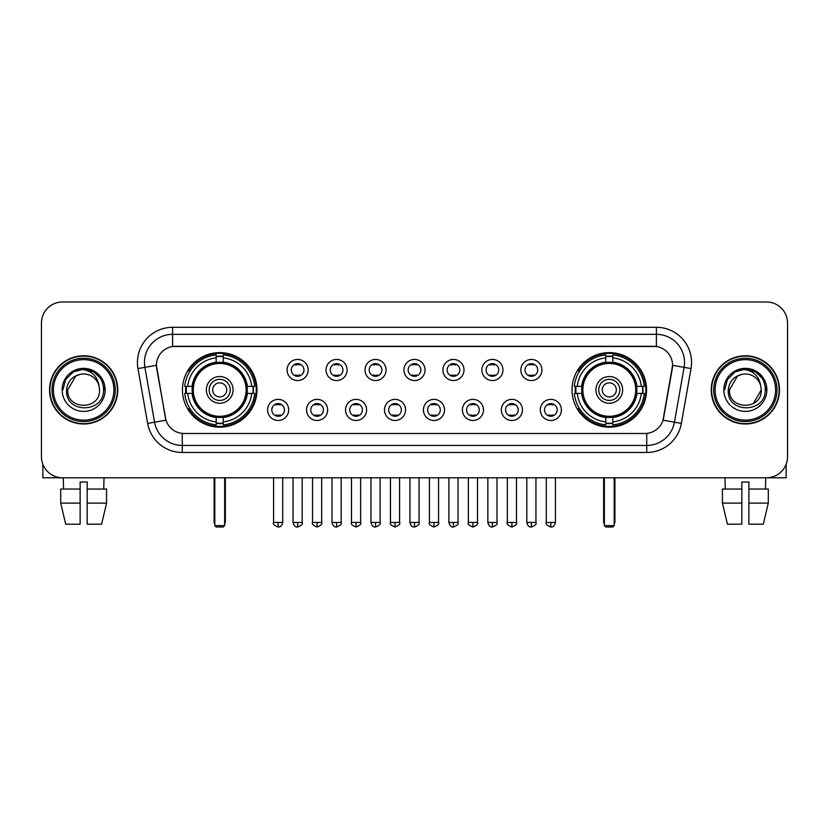 <?xml version="1.0" encoding="UTF-8"?>
<svg xmlns="http://www.w3.org/2000/svg" width="829" height="829" viewBox="0 0 829 829"><rect width="100%" height="100%" fill="white"/><g stroke="black" fill="none" stroke-linecap="round" stroke-linejoin="round"><path stroke-width="1.24" d="M572.02 389.889A37.274 37.274 0 0 0 609.284 427.153A37.274 37.274 0 0 0 646.558 389.889A37.274 37.274 0 0 0 609.284 352.615A37.274 37.274 0 0 0 572.02 389.889M182.442 389.889A37.274 37.274 0 0 0 219.716 427.153A37.274 37.274 0 0 0 256.98 389.889A37.274 37.274 0 0 0 219.716 352.615A37.274 37.274 0 0 0 182.442 389.889M288.699 409.93A10.549 10.549 0 0 1 278.15 420.479A10.549 10.549 0 0 1 267.601 409.93A10.549 10.549 0 0 1 278.15 399.381A10.549 10.549 0 0 1 288.699 409.93M271.819 409.93A6.331 6.331 0 0 0 278.15 416.262A6.331 6.331 0 0 0 284.482 409.93A6.331 6.331 0 0 0 278.15 403.599A6.331 6.331 0 0 0 271.819 409.93M327.652 409.93A10.549 10.549 0 0 1 317.103 420.479A10.549 10.549 0 0 1 306.554 409.93A10.549 10.549 0 0 1 317.103 399.381A10.549 10.549 0 0 1 327.652 409.93M310.782 409.93A6.331 6.331 0 0 0 317.103 416.262A6.331 6.331 0 0 0 323.434 409.93A6.331 6.331 0 0 0 317.103 403.599A6.331 6.331 0 0 0 310.782 409.93M366.615 409.93A10.549 10.549 0 0 1 356.066 420.479A10.549 10.549 0 0 1 345.517 409.93A10.549 10.549 0 0 1 356.066 399.381A10.549 10.549 0 0 1 366.615 409.93M349.734 409.93A6.331 6.331 0 0 0 356.066 416.262A6.331 6.331 0 0 0 362.397 409.93A6.331 6.331 0 0 0 356.066 403.599A6.331 6.331 0 0 0 349.734 409.93M405.568 409.93A10.549 10.549 0 0 1 395.018 420.479A10.549 10.549 0 0 1 384.469 409.93A10.549 10.549 0 0 1 395.018 399.381A10.549 10.549 0 0 1 405.568 409.93M388.697 409.93A6.331 6.331 0 0 0 395.018 416.262A6.331 6.331 0 0 0 401.35 409.93A6.331 6.331 0 0 0 395.018 403.599A6.331 6.331 0 0 0 388.697 409.93M444.531 409.93A10.549 10.549 0 0 1 433.981 420.479A10.549 10.549 0 0 1 423.432 409.93A10.549 10.549 0 0 1 433.981 399.381A10.549 10.549 0 0 1 444.531 409.93M427.65 409.93A6.331 6.331 0 0 0 433.981 416.262A6.331 6.331 0 0 0 440.303 409.93A6.331 6.331 0 0 0 433.981 403.599A6.331 6.331 0 0 0 427.65 409.93M483.483 409.93A10.549 10.549 0 0 1 472.934 420.479A10.549 10.549 0 0 1 462.385 409.93A10.549 10.549 0 0 1 472.934 399.381A10.549 10.549 0 0 1 483.483 409.93M466.603 409.93A6.331 6.331 0 0 0 472.934 416.262A6.331 6.331 0 0 0 479.266 409.93A6.331 6.331 0 0 0 472.934 403.599A6.331 6.331 0 0 0 466.603 409.93M522.446 409.93A10.549 10.549 0 0 1 511.897 420.479A10.549 10.549 0 0 1 501.348 409.93A10.549 10.549 0 0 1 511.897 399.381A10.549 10.549 0 0 1 522.446 409.93M505.566 409.93A6.331 6.331 0 0 0 511.897 416.262A6.331 6.331 0 0 0 518.218 409.93A6.331 6.331 0 0 0 511.897 403.599A6.331 6.331 0 0 0 505.566 409.93M561.399 409.93A10.549 10.549 0 0 1 550.85 420.479A10.549 10.549 0 0 1 540.301 409.93A10.549 10.549 0 0 1 550.85 399.381A10.549 10.549 0 0 1 561.399 409.93M544.518 409.93A6.331 6.331 0 0 0 550.85 416.262A6.331 6.331 0 0 0 557.181 409.93A6.331 6.331 0 0 0 550.85 403.599A6.331 6.331 0 0 0 544.518 409.93M308.17 369.983A10.549 10.549 0 0 1 297.632 380.532A10.549 10.549 0 0 1 287.083 369.983A10.549 10.549 0 0 1 297.632 359.444A10.549 10.549 0 0 1 308.17 369.983M291.3 369.983A6.331 6.331 0 0 0 297.632 376.314A6.331 6.331 0 0 0 303.953 369.983A6.331 6.331 0 0 0 297.632 363.662A6.331 6.331 0 0 0 291.3 369.983M347.133 369.983A10.549 10.549 0 0 1 336.584 380.532A10.549 10.549 0 0 1 326.035 369.983A10.549 10.549 0 0 1 336.584 359.444A10.549 10.549 0 0 1 347.133 369.983M330.253 369.983A6.331 6.331 0 0 0 336.584 376.314A6.331 6.331 0 0 0 342.916 369.983A6.331 6.331 0 0 0 336.584 363.662A6.331 6.331 0 0 0 330.253 369.983M386.086 369.983A10.549 10.549 0 0 1 375.547 380.532A10.549 10.549 0 0 1 364.998 369.983A10.549 10.549 0 0 1 375.547 359.444A10.549 10.549 0 0 1 386.086 369.983M369.216 369.983A6.331 6.331 0 0 0 375.547 376.314A6.331 6.331 0 0 0 381.868 369.983A6.331 6.331 0 0 0 375.547 363.662A6.331 6.331 0 0 0 369.216 369.983M425.049 369.983A10.549 10.549 0 0 1 414.5 380.532A10.549 10.549 0 0 1 403.951 369.983A10.549 10.549 0 0 1 414.5 359.444A10.549 10.549 0 0 1 425.049 369.983M408.169 369.983A6.331 6.331 0 0 0 414.5 376.314A6.331 6.331 0 0 0 420.831 369.983A6.331 6.331 0 0 0 414.5 363.662A6.331 6.331 0 0 0 408.169 369.983M464.002 369.983A10.549 10.549 0 0 1 453.453 380.532A10.549 10.549 0 0 1 442.914 369.983A10.549 10.549 0 0 1 453.453 359.444A10.549 10.549 0 0 1 464.002 369.983M447.132 369.983A6.331 6.331 0 0 0 453.453 376.314A6.331 6.331 0 0 0 459.784 369.983A6.331 6.331 0 0 0 453.453 363.662A6.331 6.331 0 0 0 447.132 369.983M502.965 369.983A10.549 10.549 0 0 1 492.416 380.532A10.549 10.549 0 0 1 481.867 369.983A10.549 10.549 0 0 1 492.416 359.444A10.549 10.549 0 0 1 502.965 369.983M486.084 369.983A6.331 6.331 0 0 0 492.416 376.314A6.331 6.331 0 0 0 498.747 369.983A6.331 6.331 0 0 0 492.416 363.662A6.331 6.331 0 0 0 486.084 369.983M541.917 369.983A10.549 10.549 0 0 1 531.368 380.532A10.549 10.549 0 0 1 520.83 369.983A10.549 10.549 0 0 1 531.368 359.444A10.549 10.549 0 0 1 541.917 369.983M525.047 369.983A6.331 6.331 0 0 0 531.368 376.314A6.331 6.331 0 0 0 537.7 369.983A6.331 6.331 0 0 0 531.368 363.662A6.331 6.331 0 0 0 525.047 369.983M147.645 423.422L137.977 368.573A35.16 35.16 0 0 1 172.598 327.3L656.402 327.3A35.16 35.16 0 0 1 691.023 368.573L681.355 423.422A35.16 35.16 0 0 1 646.734 452.468L182.266 452.468A35.16 35.16 0 0 1 147.645 423.422L165.976 420.189L156.712 368.573A18.984 18.984 0 0 1 175.406 346.294L653.594 346.294A18.984 18.984 0 0 1 672.288 368.573L663.604 417.795A18.984 18.984 0 0 1 644.91 433.484L184.09 433.484A18.984 18.984 0 0 1 165.396 417.795L156.422 365.32L144.899 367.351A28.124 28.124 0 0 1 172.598 334.336L656.402 334.336A28.124 28.124 0 0 1 684.101 367.351L674.433 422.199A28.124 28.124 0 0 1 646.734 445.442L182.266 445.442A28.124 28.124 0 0 1 154.567 422.199L144.899 367.351A28.124 28.124 0 0 1 144.474 362.46M185.789 393.402A34.103 34.103 0 0 1 185.789 386.376M575.367 393.402A34.103 34.103 0 0 1 575.367 386.376M49.533 389.889A34.103 34.103 0 0 0 83.646 423.992A34.103 34.103 0 0 0 117.749 389.889A34.103 34.103 0 0 0 83.646 355.786A34.103 34.103 0 0 0 49.533 389.889M711.251 389.889A34.103 34.103 0 0 0 745.354 423.992A34.103 34.103 0 0 0 779.467 389.889A34.103 34.103 0 0 0 745.354 355.786A34.103 34.103 0 0 0 711.251 389.889M172.598 327.3L172.598 346.501L656.402 346.501L656.402 327.3M156.422 365.278L156.629 362.46M644.91 433.484L184.09 433.484M691.023 368.573L672.578 365.32L663.024 420.189L681.355 423.422M663.604 417.795L663.49 418.396M165.51 418.396L165.396 417.795M787.55 323.082A21.098 21.098 0 0 0 766.452 301.984L62.548 301.984A21.098 21.098 0 0 0 41.45 323.082L41.45 456.696A21.098 21.098 0 0 0 62.548 477.784L766.452 477.784A21.098 21.098 0 0 0 787.55 456.696L787.55 323.082L787.55 456.696M41.45 323.082L41.45 456.696M766.452 301.984L62.548 301.984M62.548 477.784L766.452 477.784M42.859 464.271L42.859 477.784L124.433 477.784M60.704 489.037L60.704 503.099L65.698 524.197L60.704 503.099L60.704 489.037L80.123 489.037L80.123 482.012L87.159 482.012L87.159 489.037L106.578 489.037L106.578 503.099L101.584 524.197L106.578 503.099L87.159 503.099L87.159 489.037M104.039 477.784L103.729 489.037M80.123 489.037L80.123 524.197L65.698 524.197M60.704 503.099L80.123 503.099M101.584 524.197L87.159 524.197L87.159 503.099M63.253 477.784L63.553 489.037M113.884 389.889A30.238 30.238 0 0 0 83.646 359.651A30.238 30.238 0 0 0 53.408 389.889A30.238 30.238 0 0 0 83.646 420.127A30.238 30.238 0 0 0 113.884 389.889M115.283 389.889A31.647 31.647 0 0 0 83.646 358.242A31.647 31.647 0 0 0 51.999 389.889A31.647 31.647 0 0 0 83.646 421.536A31.647 31.647 0 0 0 115.283 389.889M117.397 389.889A33.751 33.751 0 0 0 83.646 356.138A33.751 33.751 0 0 0 49.885 389.889A33.751 33.751 0 0 0 83.646 423.64A33.751 33.751 0 0 0 117.397 389.889M98.962 385.661L99.532 389.889C100.506 410.386 66.776 410.386 67.75 389.889L75.698 376.128L79.698 374.49C71.822 376.635 67.45 381.765 66.569 389.889C64.88 414.065 104.247 413.443 103.532 389.889C103.656 383.216 101.179 377.703 96.112 373.33C91.501 369.962 86.371 368.646 80.724 369.371C91.117 370.19 97.19 375.62 98.962 385.661L99.532 389.889C100.506 410.386 66.776 410.386 67.75 389.889L75.698 376.128L79.698 374.49L75.698 376.128L67.75 389.889L75.698 376.128L79.698 374.49L75.698 376.128L67.75 389.889L75.698 376.128L79.698 374.49L75.698 376.128L67.75 389.889L75.698 376.128L79.698 374.49A15.896 15.896 0 0 1 98.962 385.661L99.532 389.889C100.506 410.386 66.776 410.386 67.75 389.889C66.776 410.386 100.506 410.386 99.532 389.889C100.506 410.386 66.776 410.386 67.75 389.889C66.776 410.386 100.506 410.386 99.532 389.889C100.506 410.386 66.776 410.386 67.75 389.889M62.123 389.889A21.523 21.523 0 0 0 83.646 411.402A21.523 21.523 0 0 0 105.159 389.889A21.523 21.523 0 0 0 83.646 368.366A21.523 21.523 0 0 0 62.123 389.889M80.724 369.371L73.284 371.941L65.688 379.527L62.921 389.889L65.688 379.527L73.284 371.941L83.646 369.164L94.009 371.941L101.594 379.527L104.371 389.889L101.594 379.527L94.009 371.941L83.646 369.164L73.284 371.941L65.688 379.527L62.921 389.889L65.688 379.527L73.284 371.941L83.646 369.164L94.009 371.941L101.594 379.527L104.371 389.889L101.594 379.527L94.009 371.941L83.646 369.164L73.284 371.941L65.688 379.527L62.921 389.889L65.688 379.527L73.284 371.941L83.646 369.164L94.009 371.941L101.594 379.527L104.371 389.889M247.052 393.402A27.564 27.564 0 0 0 223.229 362.542L223.229 362.542A27.564 27.564 0 0 0 192.369 393.402A27.564 27.564 0 0 0 247.052 393.402L247.052 393.402A27.564 27.564 0 0 1 223.229 417.225L223.229 421.899A32.207 32.207 0 0 0 251.726 393.402L254.7 393.402A35.16 35.16 0 0 1 223.229 424.873L223.229 421.899M186.494 393.402A33.398 33.398 0 0 1 186.494 386.376M223.229 356.667A33.398 33.398 0 0 0 216.193 356.667M252.928 386.376A33.398 33.398 0 0 1 252.928 393.402M251.726 386.376L254.7 386.376A35.16 35.16 0 0 0 223.229 354.905L223.229 362.211A27.896 27.896 0 0 1 247.384 386.376L251.726 386.376A32.207 32.207 0 0 0 223.229 357.869M187.696 393.402L184.732 393.402A35.16 35.16 0 0 0 216.193 424.873L216.193 417.557A27.896 27.896 0 0 1 192.038 393.402L187.696 393.402A32.207 32.207 0 0 0 216.193 421.899M251.726 393.402L247.384 393.402A27.896 27.896 0 0 1 223.229 417.557L223.229 417.225M192.369 393.402L192.369 393.402A27.564 27.564 0 0 0 216.193 417.225M223.229 423.101A33.398 33.398 0 0 1 216.193 423.101M216.193 357.869L216.193 354.905A35.16 35.16 0 0 0 184.732 386.376L192.038 386.376A27.896 27.896 0 0 1 216.193 362.211L216.193 357.869A32.207 32.207 0 0 0 187.696 386.376M246.151 389.889A26.445 26.445 0 0 1 219.716 416.324A26.445 26.445 0 0 1 193.271 389.889A26.445 26.445 0 0 1 219.716 363.444A26.445 26.445 0 0 1 246.151 389.889M233.073 389.889A13.357 13.357 0 0 0 219.716 376.532A13.357 13.357 0 0 0 206.348 389.889A13.357 13.357 0 0 0 219.716 403.246A13.357 13.357 0 0 0 233.073 389.889M230.265 389.889A10.549 10.549 0 0 0 219.716 379.34A10.549 10.549 0 0 0 209.167 389.889A10.549 10.549 0 0 0 219.716 400.438A10.549 10.549 0 0 0 230.265 389.889M226.742 389.889A7.036 7.036 0 0 1 219.716 396.915A7.036 7.036 0 0 1 212.68 389.889A7.036 7.036 0 0 1 219.716 382.853A7.036 7.036 0 0 1 226.742 389.889A7.036 7.036 0 0 1 219.716 396.915A7.036 7.036 0 0 1 212.68 389.889A7.036 7.036 0 0 1 219.716 382.853A7.036 7.036 0 0 1 226.742 389.889M190.121 370.905L188.463 370.905A36.569 36.569 0 0 1 256.275 389.889A36.569 36.569 0 0 1 188.463 408.873L190.121 408.873M214.794 477.784L214.794 525.607L224.638 525.607L224.638 477.784M214.794 525.607L216.193 527.016L223.229 527.016L224.638 525.607M636.631 393.402A27.564 27.564 0 0 0 612.807 362.542L612.807 362.542A27.564 27.564 0 0 0 581.948 393.402A27.564 27.564 0 0 0 636.631 393.402L636.631 393.402A27.564 27.564 0 0 1 612.807 417.225L612.807 421.899A32.207 32.207 0 0 0 641.304 393.402L644.268 393.402A35.16 35.16 0 0 1 612.807 424.873L612.807 421.899M576.072 393.402A33.398 33.398 0 0 1 576.072 386.376M612.807 356.667A33.398 33.398 0 0 0 605.771 356.667M642.506 386.376A33.398 33.398 0 0 1 642.506 393.402M641.304 386.376L644.268 386.376A35.16 35.16 0 0 0 612.807 354.905L612.807 362.211A27.896 27.896 0 0 1 636.962 386.376L641.304 386.376A32.207 32.207 0 0 0 612.807 357.869M577.274 393.402L574.3 393.402A35.16 35.16 0 0 0 605.771 424.873L605.771 417.557A27.896 27.896 0 0 1 581.616 393.402L577.274 393.402A32.207 32.207 0 0 0 605.771 421.899M641.304 393.402L636.962 393.402A27.896 27.896 0 0 1 612.807 417.557L612.807 417.225M581.948 393.402L581.948 393.402A27.564 27.564 0 0 0 605.771 417.225M612.807 423.101A33.398 33.398 0 0 1 605.771 423.101M605.771 357.869L605.771 354.905A35.16 35.16 0 0 0 574.3 386.376L581.616 386.376A27.896 27.896 0 0 1 605.771 362.211L605.771 357.869A32.207 32.207 0 0 0 577.274 386.376M635.729 389.889A26.445 26.445 0 0 1 609.284 416.324A26.445 26.445 0 0 1 582.849 389.889A26.445 26.445 0 0 1 609.284 363.444A26.445 26.445 0 0 1 635.729 389.889M622.652 389.889A13.357 13.357 0 0 0 609.284 376.532A13.357 13.357 0 0 0 595.927 389.889A13.357 13.357 0 0 0 609.284 403.246A13.357 13.357 0 0 0 622.652 389.889M619.833 389.889A10.549 10.549 0 0 0 609.284 379.34A10.549 10.549 0 0 0 598.735 389.889A10.549 10.549 0 0 0 609.284 400.438A10.549 10.549 0 0 0 619.833 389.889M616.32 389.889A7.036 7.036 0 0 1 609.284 396.915A7.036 7.036 0 0 1 602.258 389.889A7.036 7.036 0 0 1 609.284 382.853A7.036 7.036 0 0 1 616.32 389.889A7.036 7.036 0 0 1 609.284 396.915A7.036 7.036 0 0 1 602.258 389.889A7.036 7.036 0 0 1 609.284 382.853A7.036 7.036 0 0 1 616.32 389.889M579.699 370.905L578.041 370.905A36.569 36.569 0 0 1 645.853 389.889A36.569 36.569 0 0 1 578.041 408.873L579.699 408.873M604.362 477.784L604.362 525.607L614.206 525.607L614.206 477.784M604.362 525.607L605.771 527.016L612.807 527.016L614.206 525.607M295.518 375.951L295.518 374.957A5.399 5.399 0 0 0 299.735 374.957L299.735 375.951M299.735 364.024L299.735 365.019A5.399 5.399 0 0 0 295.518 365.019L295.518 364.024M334.47 375.951L334.47 374.957A5.399 5.399 0 0 0 338.698 374.957L338.698 375.951M338.698 364.024L338.698 365.019A5.399 5.399 0 0 0 334.47 365.019L334.47 364.024M373.433 375.951L373.433 374.957A5.399 5.399 0 0 0 377.651 374.957L377.651 375.951M377.651 364.024L377.651 365.019A5.399 5.399 0 0 0 373.433 365.019L373.433 364.024M412.386 375.951L412.386 374.957A5.399 5.399 0 0 0 416.614 374.957L416.614 375.951M416.614 364.024L416.614 365.019A5.399 5.399 0 0 0 412.386 365.019L412.386 364.024M451.349 375.951L451.349 374.957A5.399 5.399 0 0 0 455.567 374.957L455.567 375.951M455.567 364.024L455.567 365.019A5.399 5.399 0 0 0 451.349 365.019L451.349 364.024M490.302 375.951L490.302 374.957A5.399 5.399 0 0 0 494.53 374.957L494.53 375.951M494.53 364.024L494.53 365.019A5.399 5.399 0 0 0 490.302 365.019L490.302 364.024M529.265 375.951L529.265 374.957A5.399 5.399 0 0 0 533.482 374.957L533.482 375.951M533.482 364.024L533.482 365.019A5.399 5.399 0 0 0 529.265 365.019L529.265 364.024M276.036 415.899L276.036 414.894A5.399 5.399 0 0 0 280.254 414.894L280.254 415.899M280.254 403.961L280.254 404.966A5.399 5.399 0 0 0 276.036 404.966L276.036 403.961M314.999 415.899L314.999 414.894A5.399 5.399 0 0 0 319.217 414.894L319.217 415.899M319.217 403.961L319.217 404.966A5.399 5.399 0 0 0 314.999 404.966L314.999 403.961M353.952 415.899L353.952 414.894A5.399 5.399 0 0 0 358.169 414.894L358.169 415.899M358.169 403.961L358.169 404.966A5.399 5.399 0 0 0 353.952 404.966L353.952 403.961M392.915 415.899L392.915 414.894A5.399 5.399 0 0 0 397.132 414.894L397.132 415.899M397.132 403.961L397.132 404.966A5.399 5.399 0 0 0 392.915 404.966L392.915 403.961M431.868 415.899L431.868 414.894A5.399 5.399 0 0 0 436.085 414.894L436.085 415.899M436.085 403.961L436.085 404.966A5.399 5.399 0 0 0 431.868 404.966L431.868 403.961M470.831 415.899L470.831 414.894A5.399 5.399 0 0 0 475.048 414.894L475.048 415.899M475.048 403.961L475.048 404.966A5.399 5.399 0 0 0 470.831 404.966L470.831 403.961M509.783 415.899L509.783 414.894A5.399 5.399 0 0 0 514.001 414.894L514.001 415.899M514.001 403.961L514.001 404.966A5.399 5.399 0 0 0 509.783 404.966L509.783 403.961M548.746 415.899L548.746 414.894A5.399 5.399 0 0 0 552.964 414.894L552.964 415.899M552.964 403.961L552.964 404.966A5.399 5.399 0 0 0 548.746 404.966L548.746 403.961M786.141 464.271L786.141 477.784L704.567 477.784M741.841 489.037L741.841 503.099L722.422 503.099L727.416 524.197L722.422 503.099L722.422 489.037L741.841 489.037L741.841 482.012L748.877 482.012L748.877 489.037L768.296 489.037L768.296 503.099L763.302 524.197L768.296 503.099L748.877 503.099L748.877 489.037M765.747 477.784L765.447 489.037M741.841 503.099L741.841 524.197L727.416 524.197M763.302 524.197L748.877 524.197L748.877 503.099M724.96 477.784L725.271 489.037M775.592 389.889A30.238 30.238 0 0 0 745.354 359.651A30.238 30.238 0 0 0 715.116 389.889A30.238 30.238 0 0 0 745.354 420.127A30.238 30.238 0 0 0 775.592 389.889M777.001 389.889A31.647 31.647 0 0 0 745.354 358.242A31.647 31.647 0 0 0 713.717 389.889A31.647 31.647 0 0 0 745.354 421.536A31.647 31.647 0 0 0 777.001 389.889M779.115 389.889A33.751 33.751 0 0 0 745.354 356.138A33.751 33.751 0 0 0 711.603 389.889A33.751 33.751 0 0 0 745.354 423.64A33.751 33.751 0 0 0 779.115 389.889M737.416 376.128L729.468 389.889L737.416 376.128L741.416 374.49L737.416 376.128L729.468 389.889C728.494 410.386 762.224 410.386 761.25 389.889C762.224 410.386 728.494 410.386 729.468 389.889C728.494 410.386 762.224 410.386 761.25 389.889C762.224 410.386 728.494 410.386 729.468 389.889L737.416 376.128L741.416 374.49A15.896 15.896 0 0 1 760.68 385.661L761.25 389.889C762.224 410.386 728.494 410.386 729.468 389.889L737.416 376.128L741.416 374.49C733.541 376.635 729.168 381.765 728.287 389.889C726.587 414.065 765.965 413.443 765.25 389.889C765.374 383.216 762.898 377.703 757.83 373.33C753.209 369.962 748.079 368.646 742.432 369.371C752.825 370.19 758.908 375.62 760.68 385.661L761.25 389.889L753.302 403.65M729.468 389.889L737.416 376.128L741.416 374.49L737.416 376.128L729.468 389.889L737.416 376.128L741.416 374.49M723.841 389.889A21.523 21.523 0 0 0 745.354 411.402A21.523 21.523 0 0 0 766.877 389.889A21.523 21.523 0 0 0 745.354 368.366A21.523 21.523 0 0 0 723.841 389.889M724.629 389.889L727.406 379.527L734.991 371.941L745.354 369.164L755.716 371.941L763.312 379.527L766.079 389.889L763.312 379.527L755.716 371.941L745.354 369.164L734.991 371.941L727.406 379.527L724.629 389.889L727.406 379.527L734.991 371.941L745.354 369.164L755.716 371.941L763.312 379.527L766.079 389.889L763.312 379.527L755.716 371.941L745.354 369.164L734.991 371.941L727.406 379.527L724.629 389.889L727.406 379.527L734.991 371.941L745.354 369.164L755.716 371.941L763.312 379.527L766.079 389.889L763.312 379.527L755.716 371.941L745.354 369.164L734.991 371.941L727.406 379.527L724.629 389.889L727.406 379.527L734.991 371.941L745.354 369.164L755.716 371.941L763.312 379.527L766.079 389.889L763.312 379.527L755.716 371.941L745.354 369.164L734.991 371.941L727.406 379.527L724.629 389.889L727.406 379.527L734.991 371.941L742.432 369.371L734.991 371.941L727.406 379.527L724.629 389.889L727.406 379.527L734.991 371.941L745.354 369.164L755.716 371.941L763.312 379.527L766.079 389.889L763.312 379.527L755.716 371.941L745.354 369.164L734.991 371.941L727.406 379.527L724.629 389.889L727.406 379.527L734.991 371.941L745.354 369.164L755.716 371.941L763.312 379.527L766.079 389.889L763.312 379.527L755.716 371.941M646.734 433.401L646.734 452.468M182.266 452.468L182.266 433.401M137.977 368.573L144.899 367.351M214.089 477.784L214.089 521.389L214.794 521.389M219.716 396.915A7.036 7.036 0 0 1 212.68 389.889A7.036 7.036 0 0 1 219.716 382.853M224.638 521.389L225.343 521.389L225.343 477.784M216.193 423.422A33.72 33.72 0 0 0 223.229 423.422M253.249 393.402A33.72 33.72 0 0 0 253.249 386.376M223.229 356.356A33.72 33.72 0 0 0 216.193 356.356M603.657 477.784L603.657 521.389L604.362 521.389M609.284 396.915A7.036 7.036 0 0 1 602.258 389.889A7.036 7.036 0 0 1 609.284 382.853M614.206 521.389L614.911 521.389L614.911 477.784M605.771 423.422A33.72 33.72 0 0 0 612.807 423.422M642.817 393.402A33.72 33.72 0 0 0 642.817 386.376M612.807 356.356A33.72 33.72 0 0 0 605.771 356.356M297.632 522.446L293.051 522.446C293.849 525.7 295.383 527.223 297.632 527.016L297.632 522.446L302.202 522.446L302.202 477.784M336.584 522.446L332.014 522.446C332.812 525.7 334.336 527.223 336.584 527.016L336.584 522.446L341.154 522.446L341.154 477.784M375.547 522.446L370.967 522.446C371.765 525.7 373.288 527.223 375.547 527.016L375.547 522.446L380.117 522.446L380.117 477.784M414.5 522.446L409.93 522.446C410.728 525.7 412.251 527.223 414.5 527.016L414.5 522.446L419.07 522.446L419.07 477.784M453.453 522.446L448.883 522.446C449.681 525.7 451.204 527.223 453.453 527.016L453.453 522.446L458.033 522.446L458.033 477.784M492.416 522.446L487.846 522.446C488.644 525.7 490.167 527.223 492.416 527.016L492.416 522.446L496.985 522.446L496.985 477.784M531.368 522.446L526.798 522.446C527.596 525.7 529.12 527.223 531.368 527.016L531.368 522.446L535.948 522.446L535.948 477.784M278.15 522.446L273.58 522.446C272.648 523.907 274.171 525.431 278.15 527.016L278.15 522.446L282.72 522.446L282.72 477.784M317.103 522.446L312.533 522.446C311.611 523.907 313.134 525.431 317.103 527.016L317.103 522.446L321.673 522.446L321.673 477.784M356.066 522.446L351.496 522.446C350.563 523.907 352.087 525.431 356.066 527.016L356.066 522.446L360.636 522.446L360.636 477.784M395.018 522.446L390.449 522.446C389.526 523.907 391.05 525.431 395.018 527.016L395.018 522.446L399.588 522.446L399.588 477.784M433.981 522.446L429.412 522.446C428.479 523.907 430.002 525.431 433.981 527.016L433.981 522.446L438.551 522.446L438.551 477.784M472.934 522.446L468.364 522.446C467.442 523.907 468.965 525.431 472.934 527.016L472.934 522.446L477.504 522.446L477.504 477.784M511.897 522.446L507.327 522.446C506.395 523.907 507.918 525.431 511.897 527.016L511.897 522.446L516.467 522.446L516.467 477.784M550.85 522.446L546.28 522.446C545.358 523.907 546.881 525.431 550.85 527.016L550.85 522.446L555.42 522.446L555.42 477.784M214.089 521.389A5.627 5.627 0 0 0 214.794 524.115M224.638 524.115A5.627 5.627 0 0 0 225.343 521.389M603.657 521.389A5.627 5.627 0 0 0 604.362 524.115M614.206 524.115A5.627 5.627 0 0 0 614.911 521.389M293.051 522.446L293.051 477.784M302.202 522.446C303.124 523.907 301.601 525.431 297.632 527.016M332.014 522.446L332.014 477.784M341.154 522.446C342.087 523.907 340.564 525.431 336.584 527.016M370.967 522.446L370.967 477.784M380.117 522.446C381.039 523.907 379.516 525.431 375.547 527.016M409.93 522.446L409.93 477.784M419.07 522.446C420.002 523.907 418.479 525.431 414.5 527.016M448.883 522.446L448.883 477.784M458.033 522.446C458.955 523.907 457.432 525.431 453.453 527.016M487.846 522.446L487.846 477.784M496.985 522.446C497.918 523.907 496.395 525.431 492.416 527.016M526.798 522.446L526.798 477.784M535.948 522.446C536.871 523.907 535.347 525.431 531.368 527.016M273.58 522.446L273.58 477.784M282.72 522.446C281.922 525.7 280.399 527.223 278.15 527.016M312.533 522.446L312.533 477.784M321.673 522.446C322.605 523.907 321.082 525.431 317.103 527.016M351.496 522.446L351.496 477.784M360.636 522.446C361.558 523.907 360.035 525.431 356.066 527.016M390.449 522.446L390.449 477.784M399.588 522.446C400.521 523.907 398.998 525.431 395.018 527.016M429.412 522.446L429.412 477.784M438.551 522.446C439.474 523.907 437.95 525.431 433.981 527.016M468.364 522.446L468.364 477.784M477.504 522.446C478.437 523.907 476.913 525.431 472.934 527.016M507.327 522.446L507.327 477.784M516.467 522.446C517.389 523.907 515.866 525.431 511.897 527.016M546.28 522.446L546.28 477.784M555.42 522.446C554.622 525.7 553.098 527.223 550.85 527.016"/></g></svg>
